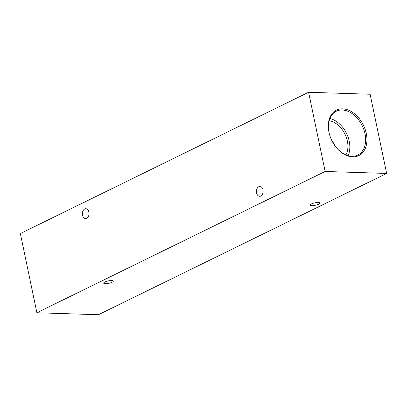 <?xml version="1.0" encoding="UTF-8"?>
<svg xmlns="http://www.w3.org/2000/svg" width="407" height="407" viewBox="0 0 407 407"><rect width="100%" height="100%" fill="white"/><g stroke="black" fill="none" stroke-linecap="round" stroke-linejoin="round"><path stroke-width="0.61" d="M84.722 208.969A4.94 3.337 91.8 0 1 85.862 208.715A4.94 3.337 91.8 0 1 89.016 212.912A4.94 3.337 91.8 0 1 86.681 218.33A4.94 3.337 91.8 0 1 85.546 218.584A4.94 3.337 91.8 0 1 82.387 214.392A4.94 3.337 91.8 0 1 84.722 208.969M258.811 186.691A4.94 3.337 91.8 0 1 259.951 186.442A4.94 3.337 91.8 0 1 263.105 190.634A4.94 3.337 91.8 0 1 260.77 196.057A4.94 3.337 91.8 0 1 259.635 196.311A4.94 3.337 91.8 0 1 256.476 192.114A4.94 3.337 91.8 0 1 258.811 186.691M311.416 203.958A4.94 1.226 -11.8 0 1 316.641 202.579A4.94 1.226 -11.8 0 1 319.887 203.062A4.94 1.226 -11.8 0 1 318.691 204.192A4.94 1.226 -11.8 0 1 313.466 205.571A4.94 1.226 -11.8 0 1 310.22 205.082A4.94 1.226 -11.8 0 1 311.416 203.958M104.858 282.005A4.94 1.226 -11.8 0 1 110.083 280.627A4.94 1.226 -11.8 0 1 113.324 281.115A4.94 1.226 -11.8 0 1 112.129 282.239A4.94 1.226 -11.8 0 1 106.904 283.618A4.94 1.226 -11.8 0 1 103.658 283.13A4.94 1.226 -11.8 0 1 104.858 282.005M328.968 132.26A25.336 17.567 63.9 0 0 329.411 134.112A25.336 17.567 63.9 0 0 335.475 146.484A25.336 17.567 63.9 0 0 358.16 155.891A25.336 17.567 63.9 0 0 366.28 133.455A25.336 17.567 63.9 0 0 342.608 108.837A25.336 17.567 63.9 0 0 328.968 132.26M335.399 146.383A24.41 16.926 63.9 0 0 357.326 155.276A24.41 16.926 63.9 0 0 364.998 133.73A24.41 16.926 63.9 0 0 335.846 111.457A24.41 16.926 63.9 0 0 329.049 132.575A24.41 16.926 63.9 0 0 329.446 134.239M348.077 155.683A23.703 16.438 63.9 0 0 349.221 141.188A23.703 16.438 63.9 0 0 329.858 118.518M345.914 154.919A21.179 14.688 63.9 0 0 347.364 141.127A21.179 14.688 63.9 0 0 329.141 120.696M88.655 211.223L88.95 212.383M370.105 94.246L386.65 173.443L98.402 314.728L36.895 312.754L20.35 233.557L308.598 92.272L370.105 94.246M386.65 173.443L325.142 171.469L36.895 312.754M325.142 171.469L308.598 92.272M335.572 146.606L331.934 140.756M333.043 142.826A15.588 10.541 91.8 0 1 333.358 142.196"/></g></svg>
